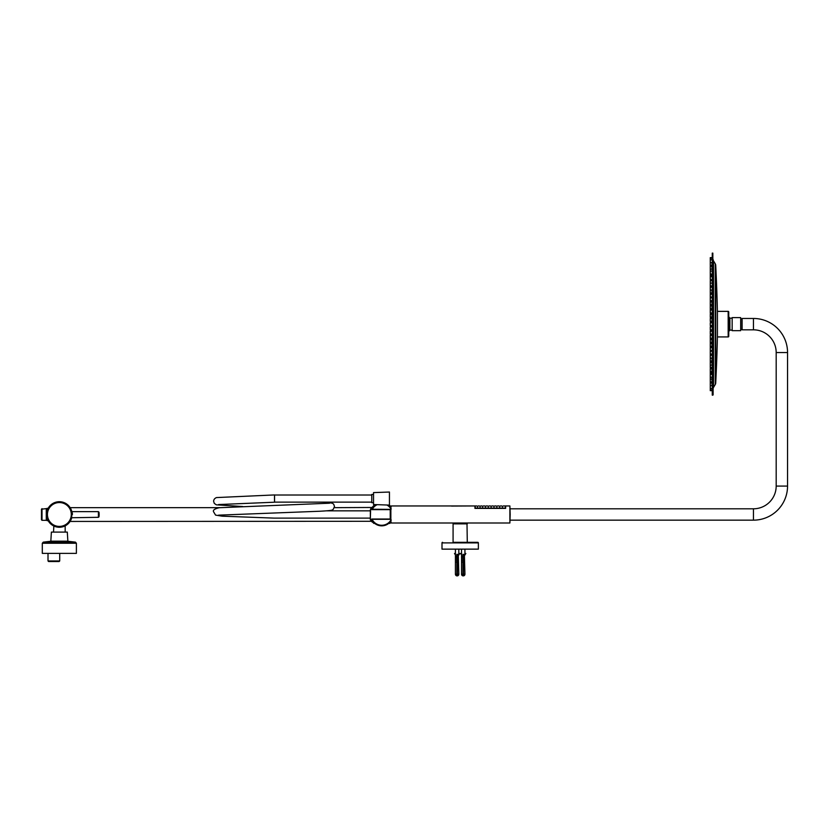 <?xml version="1.0" encoding="UTF-8"?>
<svg xmlns="http://www.w3.org/2000/svg" width="829" height="829" viewBox="0 0 829 829"><rect width="100%" height="100%" fill="white"/><g stroke="black" fill="none" stroke-linecap="round" stroke-linejoin="round"><path stroke-width="1.24" d="M46.559 514.477L46.621 515.69M46.797 516.913L47.056 518.001M47.367 518.944L47.688 519.721M71.532 510.602L71.802 511.607A12.787 12.787 0 0 0 46.559 514.477A12.787 12.787 0 0 0 59.346 527.265L60.517 527.213M53.522 532.094L53.844 526.011M56.02 526.819L57.046 527.057M58.165 527.203L59.346 527.265A12.787 12.787 0 0 0 71.802 517.348L71.543 518.322M47.129 510.705L47.129 508.281L47.999 508.591M47.709 509.193L47.388 509.97M47.066 510.923L46.807 512.021M61.626 527.057L62.641 526.829M70.071 521.441L371.92 521.296M70.776 520.197L71.17 519.348M71.149 509.566L70.755 508.716M70.154 507.659L219.903 507.659M334.325 507.659L371.713 507.472M464.727 523.006L464.727 523.565M455.639 523.006L455.639 523.565M453.08 523.855L453.08 542.321L477.794 542.321L467.287 542.321L466.996 523.565L453.08 523.855L467.287 523.855M442.562 542.321A0.57 0.57 0 0 0 442.002 542.891L442.002 549.14L478.364 549.14L478.364 542.891A0.57 0.57 0 0 0 477.794 542.321M461.525 549.14L461.525 556.01L462.095 556.01L461.525 556.58L461.525 558L462.095 558L461.525 558.57L461.525 559.989L462.095 559.989L461.525 560.559L461.525 561.979L462.095 561.979L461.525 562.549L461.525 574.196A1.699 1.699 0 0 0 462.945 575.875L462.945 554.363L463.515 554.363L463.515 575.875A1.699 1.699 0 0 0 464.934 574.196L463.515 574.196M464.934 549.14L464.934 553.886M464.934 574.196L464.375 554.311L465.846 553.451L464.934 555.026M462.095 556.58L462.095 556.01M461.525 555.026L460.623 553.451L461.525 553.886M464.696 554.311L464.375 554.87M455.422 549.14L455.422 556.01L455.991 556.01L455.422 556.58L455.422 558L455.991 558L455.422 558.57L455.422 559.989L455.991 559.989L455.422 560.559L455.422 561.979L455.991 561.979L455.422 562.549L455.422 574.196A1.699 1.699 0 0 0 456.841 575.875L456.841 554.363L457.411 554.363L457.411 575.875A1.699 1.699 0 0 0 458.831 574.196L457.411 574.196M458.831 549.14L458.831 553.886M458.831 574.196L458.261 554.311L459.743 553.451L458.831 555.026M455.991 556.58L455.991 556.01M455.422 555.026L454.51 553.451L455.422 553.886M458.592 554.311L458.261 554.87M463.515 569.254L462.945 569.254M462.945 570.808L463.235 571.347L463.515 570.808M457.411 569.254L456.841 569.254M456.841 570.808L457.121 571.347L457.411 570.808M474.665 523.006L471.825 523.006M474.665 505.959L471.825 505.959M509.887 508.799L753.457 508.799A22.725 22.725 0 0 0 776.182 486.074L776.182 352.553A22.725 22.725 0 0 0 753.457 329.828L742.1 329.828L742.1 318.46L753.457 318.46A34.093 34.093 0 0 1 787.55 352.553L787.55 486.074A34.093 34.093 0 0 1 753.457 520.156L509.887 520.156M740.68 329.973L740.68 318.326M740.96 329.403L742.038 329.403L742.038 318.896L740.96 318.896M371.744 519.027L390.863 519.027M388.065 505.058A11.368 11.368 0 0 1 391.143 508.136A11.368 11.368 0 0 0 388.065 505.058A11.368 11.368 0 0 1 390.863 507.742L390.863 507.742C390.863 505.763 390.863 505.763 390.863 507.742L390.863 521.223A11.368 11.368 0 0 1 390.832 521.254A11.368 11.368 0 0 1 372.231 520.747L372.221 520.716A11.368 11.368 0 0 1 372.221 520.716M390.863 509.648L371.889 509.648L371.941 508.674A11.368 11.368 0 0 0 371.91 508.726L372.138 508.353M377.216 504.664A10.798 10.798 0 0 0 372.211 509.369L371.63 509.234A11.368 11.368 0 0 1 376.055 504.623A11.368 11.368 0 0 0 371.63 509.234L390.863 509.369M371.983 508.602L370.625 508.788L370.345 519.027M371.817 520.063L371.506 519.472M371.485 519.431L371.485 519.431A11.368 11.368 0 0 0 391.143 520.819M372.273 508.156L372.273 508.156A11.368 11.368 0 0 1 372.262 508.177A11.368 11.368 0 0 1 376.055 504.623M389.62 505.545L389.744 506.446M372.801 521.524L373.237 522.042M372.801 507.431L373.237 506.913M371.247 508.757L373.827 505.535L374.2 505.959M370.055 510.84L370.345 510.001M372.169 522.094L370.915 520.187L373.827 523.42L371.247 520.197M370.345 518.964L370.055 518.115L370.345 518.964M390.863 522.135L389.692 523.493L391.143 522.239M391.143 506.716L389.692 505.462L390.863 506.82M47.129 518.249L47.129 520.674L48.165 520.674M46.279 519.731L47.129 519.731M46.279 509.224L47.129 509.224M46.279 508.623L46.279 520.332L42.02 520.332L41.45 519.762L41.45 509.193L46.279 508.623M42.02 508.623L42.02 520.332M71.729 512.685L71.802 513.255M71.843 513.856L71.843 515.099M71.802 515.7L71.729 516.27M71.47 517.576L71.864 514.477A12.497 12.497 0 0 1 59.356 526.975A12.497 12.497 0 0 1 46.859 514.477A12.497 12.497 0 0 1 59.356 501.98A12.497 12.497 0 0 1 71.864 514.477A12.497 12.497 0 0 1 59.356 526.975A12.497 12.497 0 0 1 46.859 514.477A12.497 12.497 0 0 1 59.356 501.98A12.497 12.497 0 0 1 71.864 514.477L72.424 514.477C71.947 518.115 71.947 518.115 72.424 514.477C71.947 510.84 71.947 510.84 72.424 514.477M72.424 514.446L72.413 513.907M72.361 513.358L72.278 512.84M51.388 532.094L67.304 532.094L67.864 541.182L50.828 541.182L51.388 532.094L67.304 532.094M65.17 525.855L65.17 532.094M51.937 541.192L67.201 541.192L51.491 541.192L43.263 542.135L75.439 542.135L67.159 541.192L66.589 541.762M48.009 553.368L48.009 560.953L48.579 561.523L59.149 561.523L59.719 560.953L48.009 560.953L48.009 553.368M59.719 553.368L59.719 560.953L59.719 553.368M42.3 553.368L76.392 553.368L76.392 543.254L75.439 542.135L76.392 543.254L42.3 543.254L42.3 553.368M712.266 253.125L712.266 395.164L712.266 253.125L712.836 253.125L713.127 394.884L712.836 253.125M711.987 321.497L711.987 318.471L710.277 318.471L710.277 321.497L711.987 321.497M711.987 339.424L710.277 339.424L711.987 338.999L711.987 338.242L710.277 338.242L710.277 334.937L711.987 334.937L710.277 334.937M711.987 317.424L711.987 314.232L710.277 314.232L710.277 317.424L711.987 317.424M711.987 351.206L710.277 351.206L710.277 347.641L711.987 347.641L711.987 343.538L710.277 343.538L711.987 343.071L711.987 339.579L710.277 339.424M711.987 310.046L710.277 310.046L710.277 309.29L711.987 309.29L711.987 301.911L710.277 301.911L710.277 294.243L711.987 294.243M711.987 367.858L710.277 367.858L710.277 365.206L711.987 365.206L711.987 362.356L710.277 362.356L710.277 361.081L711.987 361.081L711.987 358.118L710.277 358.118L710.277 354.118L711.987 354.118M710.277 313.362L711.987 313.362L710.277 313.362L711.987 312.989L710.277 312.896L710.277 310.046M710.277 297.808L711.987 297.808L711.987 297.083L710.277 297.083M710.277 294.181L711.987 294.181L710.277 294.181L710.277 293.01L711.987 293.01L711.987 290.046L710.277 290.046L710.277 280.44L711.987 280.44L710.277 280.44M711.987 374.376L710.277 374.376L711.987 374.055L711.987 368.76L710.277 368.76L711.987 368.615L710.277 368.615M710.277 287.207L711.987 287.207L711.987 285.932L710.277 285.932M710.277 280.969L711.987 280.44M711.987 279.684L710.277 279.684L711.987 279.684L710.277 279.528L710.277 265.757L711.987 265.757L711.987 266.347L710.277 266.347M710.277 275.653L711.987 275.653L711.987 274.637L710.277 274.637M711.987 382.532L710.277 382.532L710.277 381.951L711.987 381.951L711.987 377.216L710.277 377.216L710.277 374.376M710.277 274.244L711.987 274.244L710.277 273.912M711.987 390.677L710.277 390.677L710.277 390.117L711.987 390.117L711.987 388.459L710.277 388.459L710.277 382.874L711.987 382.874L710.277 382.874M710.277 385.713L711.987 385.713L711.987 382.874M710.277 269.187L711.987 269.187L711.987 266.347M710.277 262.575L710.277 265.415L711.987 265.415L711.987 262.575L710.277 262.575L710.277 257.622L711.987 257.622L711.987 258.182L710.277 258.182M710.277 259.84L711.987 259.84L711.987 258.182M711.987 326.792L710.277 326.792L711.987 326.989M710.277 338.999L710.277 338.242M711.987 330.864L710.277 330.864L711.987 331.154M710.277 343.071L710.277 339.579M711.987 321.331L710.277 321.331M711.987 305.88L710.277 305.88L710.277 301.911M711.987 347.144L710.277 347.144L710.277 343.538M711.987 331.206L710.277 331.154M711.987 317.144L710.277 317.144M710.277 309.29L710.277 305.88M711.987 358.242L710.277 358.118M711.987 335.299L710.277 335.299M711.987 321.31L710.277 321.31L711.987 321.31M711.987 305.217L710.277 305.217M711.987 290.171L710.277 290.046M710.277 374.055L710.277 368.76M711.987 373.651L710.277 373.651M711.987 331.227L710.277 331.206M711.987 317.092L710.277 317.092L711.987 317.072M711.987 308.865L710.277 308.865M711.987 301.155L710.277 301.155M711.987 379.112L710.277 379.112L710.277 377.216M711.987 372.635L710.277 372.635M711.987 367.33L710.277 367.33M710.277 361.081L710.277 358.242M710.277 354.056L711.987 354.056L710.277 354.056L710.277 351.206M711.987 346.377L710.277 346.377M711.987 335.403L710.277 335.403M710.277 329.828L711.987 329.828L710.277 329.828L710.277 326.989M711.987 304.751L710.277 304.751M710.277 390.117L710.277 388.459M710.277 381.951L710.277 379.112M711.987 371.599L710.277 371.599M710.277 365.206L710.277 362.356M711.987 355.278L710.277 355.278M711.987 350.48L710.277 350.48M711.987 342.418L710.277 342.418M711.987 334.066L710.277 334.066L710.277 331.227M711.987 322.73L710.277 322.73L710.277 325.569L711.987 325.569M711.987 308.72L710.277 308.72M711.987 300.658L710.277 300.658M710.277 293.01L710.277 290.171M711.987 283.093L710.277 283.093M711.987 276.689L710.277 276.689M711.987 271.073L710.277 271.073M713.127 259.446A2.839 2.839 0 0 0 713.531 260.907L715.313 263.881L715.313 384.407L713.531 387.392A2.839 2.839 0 0 0 713.127 388.853M715.313 263.881A2.839 2.839 0 0 1 715.717 265.197L715.717 383.091A2.839 2.839 0 0 1 715.313 384.407M715.717 265.197A1704.465 1704.465 0 0 1 717.417 311.362L717.417 336.926A1704.465 1704.465 0 0 1 715.717 383.091M717.417 336.926L728.173 336.926A0.57 0.57 180 0 0 728.743 336.367L728.743 311.932A0.57 0.57 0 0 0 728.173 311.362L717.417 311.362M740.68 318.181L740.68 330.108M740.68 317.611L740.68 330.678L732.152 330.678L732.152 317.611L740.68 317.611M732.152 318.181L729.883 318.181L729.883 330.108L728.743 331.548M274.554 498.571C274.534 503.265 274.513 503.265 274.492 498.571C274.513 493.877 274.534 493.877 274.554 498.571M373.537 502.685L371.775 502.685L371.775 494.447L373.537 494.447M370.345 509.928L370.345 519.887M390.231 509.648L390.231 519.027M389.443 492.716L389.443 504.426M389.443 498.571L389.443 505.099L373.537 504.54L373.537 492.602L389.443 492.032L389.443 498.571M391.143 505.959L474.944 505.959L474.944 508.395L505.628 508.395L505.628 505.959L509.887 505.959L509.887 523.006L391.143 523.006M390.863 514.477L390.863 508.747L390.863 514.477M390.863 521.223C390.863 523.203 390.863 523.203 390.863 521.223M509.887 505.959L510.177 514.477C510.177 525.058 510.177 525.058 510.177 514.477C510.177 503.897 510.177 503.897 510.177 514.477L509.887 523.006M503.213 505.959L505.348 505.959L505.348 508.125L475.235 508.125L475.235 505.959L476.799 505.959M502.498 506.498L502.498 507.182L502.498 506.498M499.659 506.498L499.659 507.182L499.659 506.498M496.82 506.498L496.82 507.182L496.82 506.498M493.98 506.498L493.98 507.182L493.98 506.498M491.141 506.498L491.141 507.182L491.141 506.498M488.302 506.498L488.302 507.182L488.302 506.498M485.462 506.498L485.462 507.182L485.462 506.498M482.613 506.498L482.613 507.182L482.613 506.498M480.064 506.498L480.064 507.182L480.064 506.498M477.504 506.498L477.504 507.182L477.504 506.498M499.659 506.229L499.659 506.944L499.659 506.229M496.82 506.229L496.82 506.944L496.82 506.229M493.98 506.229L493.98 506.944L493.98 506.229M491.141 506.229L491.141 506.944L491.141 506.229M488.302 506.229L488.302 506.944L488.302 506.229M485.462 506.229L485.462 506.944L485.462 506.229M482.623 506.229L482.613 506.944L482.623 506.229M480.064 506.229L480.064 506.944L480.064 506.229M477.504 506.229L477.504 506.944L477.504 506.229M471.141 505.959L451.484 506.063M442.002 542.891L478.364 542.891M462.945 574.196L461.525 574.196M456.841 574.196L455.422 574.196M753.457 508.799L753.457 520.156M776.182 486.074L787.55 486.074M776.182 352.553L787.55 352.553M753.457 329.828L753.457 318.46M391.143 519.731A10.798 10.798 0 0 1 372.055 519.306L390.863 519.306M391.143 509.224A10.798 10.798 0 0 0 386.905 505.016M71.294 514.477A11.927 11.927 0 0 1 59.356 526.415A11.927 11.927 0 0 1 47.429 514.477A11.927 11.927 0 0 1 59.356 502.55A11.927 11.927 0 0 1 71.294 514.477M71.429 517.742L98.402 517.317L98.402 511.638L71.978 511.638L71.408 511.068M98.402 517.317L98.972 516.83L98.402 511.638M713.531 260.907L713.531 387.392M728.173 336.926L728.173 311.362M370.915 508.778L373.827 505.535M98.972 516.83A17.046 17.046 0 0 0 98.972 512.125M43.263 542.135L42.3 543.254L43.263 542.135M52.103 541.762L51.533 541.192M712.266 395.164L712.836 395.164M732.152 330.108L729.883 330.108M728.743 316.74L729.883 318.181M326.471 510.84L370.345 510.84M329.569 503.203L219.26 507.721C214.556 508.851 212.67 510.218 213.602 511.825L215.561 515.099L222.193 516.177L274.047 518.115L370.345 518.115M218.535 515.151L320.015 511.234C333.662 510.467 332.004 510.094 333.217 509.338L334.501 506.529L333.755 504.312L332.481 503.224L325.061 502.125M242.679 506.529L216.307 504.83L214.255 503.338L213.602 501.234C213.758 499.493 214.732 498.27 216.514 497.576L274.523 494.934M218.535 504.55L274.523 502.208M274.523 495.017L371.775 495.017M274.523 502.125L371.775 502.125M501.794 505.959L500.374 505.959M498.954 505.959L497.535 505.959M496.115 505.959L494.695 505.959M493.276 505.959L491.846 505.959M490.426 505.959L489.006 505.959M487.587 505.959L486.167 505.959M484.747 505.959L483.328 505.959M481.908 505.959L480.768 505.959M479.349 505.959L478.219 505.959"/></g></svg>
